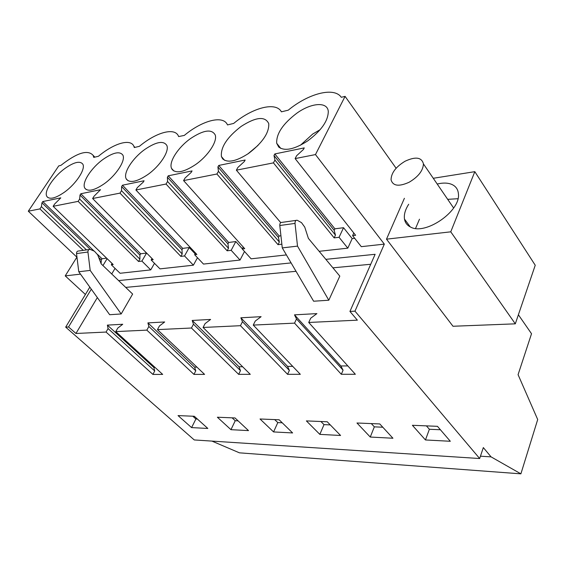 <?xml version="1.0" encoding="UTF-8"?>
<svg xmlns="http://www.w3.org/2000/svg" width="566" height="566" viewBox="0 0 566 566"><rect width="100%" height="100%" fill="white"/><g stroke="black" fill="none" stroke-linecap="round" stroke-linejoin="round"><path stroke-width="0.85" d="M518.392 314.767L531.524 333.728L518.074 374.671L537.7 419.533L520.89 473.841L239.453 452.835L211.932 441.098M520.89 473.841L491.062 456.868L483.329 447.579L479.671 458.531L194.258 439.945L65.684 327.127L89.831 287.132M76.983 257.261L28.3 211.203L58.73 165.902L60.895 165.378C77.018 152.749 87.751 149.396 93.086 155.31L93.765 157.398L98.456 156.258C113.808 143.332 130.59 138.26 133.866 146.254L134.312 147.549L139.434 146.304C156.329 132.111 175.46 126.918 178.623 136.569L184.318 135.408C202.246 120.395 223.407 114.764 227.497 124.923L233.694 123.416C252.634 107.632 275.96 101.42 281.408 111.835L288.271 110.165C308.336 93.517 334.195 86.64 341.27 97.295L345.083 96.369L315.474 154.575L295.127 158.586L355.604 235.293L352.59 235.661L361.299 246.663L384.328 244.123L315.474 154.575M404.4 198.291L386.5 239.17L450.762 231.827L474.817 171.668L433.273 178.283M76.884 257.162L65.224 275.883L80.492 274.135M437.207 184.035C442.732 182.691 447.444 182.761 451.357 184.24C455.651 185.988 458 189.171 458.41 193.784C460.922 211.104 425.151 235.682 410.506 227.023C407.11 225.339 405.1 222.686 404.478 219.063C403.834 214.585 405.242 209.646 408.702 204.262M480.449 456.196L491.062 456.868M325.846 259.348L375.124 254.297L349.937 311.434L357.365 320.165L308.725 322.464L355.356 374.282L341.312 374.289L343.074 370.185L340.874 365.976L347.835 365.919M97.338 297.56L75.943 333.48L106.061 332.058L152.898 374.416L162.675 374.409L115.768 331.598L146.835 330.127L193.933 374.388L204.574 374.381L157.44 329.624L191.45 328.018L238.647 374.352L250.278 374.345L203.074 327.466L240.458 325.698L287.57 374.324L300.32 374.317L253.264 325.089L294.546 323.136L341.312 374.289M75.943 333.48L68.536 326.971L65.684 327.127M479.671 458.531L354.974 311.159L384.328 244.123M349.937 311.434L354.974 311.159M191.591 427.599L178.042 415.6L194.308 416.272L207.828 428.455L191.591 427.599L195.9 418.996L192.794 416.208M319.84 434.377L306.383 420.906L327.233 421.769L340.576 435.473L319.84 434.377L324.007 424.634L320.929 421.507M279.151 419.781L260.027 418.989L273.569 431.929L292.615 432.94L279.151 419.781M230.956 429.679L248.509 430.606L235.003 417.956L217.386 417.227L230.956 429.679L235.237 420.729L238.095 420.849M379.786 423.941L356.969 423L370.27 437.044L392.931 438.24L379.786 423.941M425.455 439.959L450.317 441.275L437.461 426.325L412.388 425.292L425.455 439.959L429.382 429.269L440.412 429.757M319.153 251.311L347.8 248.156L352.194 238.597L354.684 238.3M28.3 211.203L39.91 208.918L41.41 206.654L41.948 202.812L42.79 201.553L60.795 197.859L54.647 204.015L53.14 206.307L78.136 201.376L79.65 199.027L79.997 195.051L80.839 193.749L100.522 189.709L94.126 196.14L92.612 198.525L119.999 193.119L121.52 190.671L121.626 186.561L122.475 185.202L144.082 180.766L143.233 182.16L137.418 187.502L135.897 189.985L166.043 184.042L167.564 181.488L167.387 177.229L168.236 175.814L192.058 170.918L191.216 172.375L185.096 177.986L183.575 180.582L244.71 248.679L242.248 248.976L251.113 258.818L286.403 254.926M244.505 251.481L240.041 260.042L203.491 264.074L194.626 254.721L196.869 254.452L135.897 189.985M197.477 257.735L193.388 265.185L159.987 268.871L151.15 259.964L153.202 259.716L92.612 198.525M154.49 263.332L150.733 269.89L120.084 273.272L111.311 264.775L113.193 264.548L53.14 206.307M115.047 268.39L111.721 273.979M91.303 289.176L68.536 326.971M118.612 280.595L291.101 262.907M39.91 208.918L83.216 250.363M183.575 180.582L216.92 174.01L218.434 171.335L217.91 166.928L278.465 237.444L279.335 242.029L218.434 171.335M295.127 158.586L296.605 155.742L303.418 149.488L304.246 147.896L274.821 153.938L273.986 155.494L274.935 160.065L273.442 162.867L236.369 170.175L237.876 167.458L244.321 161.543L245.156 160.022L218.752 165.442L217.91 166.928M64.326 192.263C55.532 198.298 49.744 199.756 46.957 196.621L46.631 195.992C44.127 190.77 53.798 176.429 65.04 168.378C74.047 162.102 79.955 160.673 82.763 164.09C85.954 168.76 76.198 183.872 64.326 192.263M307.586 140.976C294.377 149.41 284.762 151.433 278.734 147.061L276.696 143.255C276.229 133.732 282.965 123.699 296.881 113.158C311.413 102.694 327.565 101.441 328.287 111.452C328.153 120.912 321.255 130.753 307.586 140.976M195.553 164.593C184.155 172.078 176.359 173.727 172.17 169.524L171.512 168.335C168.618 161.926 178.219 147.181 190.714 138.444C203.611 129.947 211.783 128.793 215.229 134.977C217.585 141.429 208.026 155.99 195.553 164.593M126.395 179.174L126.183 178.792C122.956 173.005 132.663 158.006 144.96 149.346C156.287 141.719 163.574 140.418 166.821 145.441C169.581 151.256 159.937 166.121 147.613 174.703C136.951 181.792 129.883 183.285 126.395 179.174M84.723 187.962C81.617 182.606 91.352 167.72 103.238 159.279C113.292 152.388 119.829 151.002 122.864 155.119C125.893 160.341 116.179 175.382 104.059 183.886C94.253 190.501 87.843 191.924 84.829 188.16L84.723 187.962M222.693 158.876L221.426 156.584C220.471 147.379 227.03 137.333 241.102 126.444C255.974 116.893 265.199 115.973 268.765 123.678C269.211 132.847 262.483 142.759 248.594 153.414C236.347 161.345 227.716 163.164 222.693 158.876M85.402 294.469L65.224 275.883M396.115 168.251L345.083 96.369M474.817 171.668L535.238 265.242L515.308 323.837L452.991 326.257L386.5 239.17M515.308 323.837L450.762 231.827M415.564 228.423L419.484 219.205M447.685 199.338L457.951 198.716M294.546 323.136L296.513 318.948L343.074 370.185M296.513 318.948L294.497 314.845L316.903 313.614L310.684 318.226L308.725 322.464M125.702 287.401L296.039 271.312M332.914 267.831L370.73 264.265M106.061 332.058L108.078 328.57L154.737 370.985L153.839 367.461L155.056 367.447M115.768 331.598L117.785 328.075L122.737 324.268L107.377 325.11L108.078 328.57M146.835 330.127L148.858 326.49L195.772 370.815L194.619 367.136L196.933 367.122M157.44 329.624L159.456 325.945L164.685 321.969L147.903 322.889L148.858 326.49M191.45 328.018L193.459 324.212L240.472 370.624L239.029 366.782L242.63 366.754M203.074 327.466L205.083 323.618L210.602 319.443L192.214 320.455L193.459 324.212M240.458 325.698L242.453 321.707L289.368 370.419L287.578 366.4L292.714 366.358M253.264 325.089L255.259 321.056L261.103 316.677L240.854 317.788L242.453 321.707M121.181 313.953L132.635 294.058L101.194 263.869L97.656 254.778L94.43 251.212L90.121 249.387C88.65 249.337 87.921 250.214 87.935 252.019L90.192 270.414L121.181 313.953L109.67 314.717L78.773 271.751L90.192 270.414M328.804 300.221L339.805 276.116L308.385 238.378L304.749 227.108L301.494 222.629L297.171 220.245C295.7 220.139 294.985 221.193 295.02 223.407L297.511 246.118L328.804 300.221L313.628 301.225L282.271 247.901L297.511 246.118M287.57 374.324L289.368 370.419M238.647 374.352L240.472 370.624M193.933 374.388L195.772 370.815M152.898 374.416L154.737 370.985M195.9 418.996L197.407 419.059M324.007 424.634L330.289 424.91M273.569 431.929L277.8 422.597L282.236 422.795M277.8 422.597L274.701 419.597M235.237 420.729L232.131 417.835M370.27 437.044L374.338 426.849L382.8 427.224M374.338 426.849L371.303 423.587M429.382 429.269L426.403 425.865M236.369 170.175L280.722 222.629M273.442 162.867L334.159 237.883L339.062 237.295L347.8 248.156M218.752 165.442L279.201 235.98L278.465 237.444M280.927 235.76L279.201 235.98M216.92 174.01L278.012 244.661L281.861 244.194M242.248 248.976L243.253 247.052M168.236 175.814L228.706 242.467L227.957 243.868L167.387 177.229M166.043 184.042L227.15 250.795L231.169 250.314L235.817 241.555L228.706 242.467M235.817 241.555L242.34 248.807M231.169 250.314L240.041 260.042M194.626 254.721L195.546 253.052M122.475 185.202L182.719 248.382L181.962 249.726L121.626 186.561M119.999 193.119L180.858 256.384L184.53 255.938L189.2 247.547L182.719 248.382M189.2 247.547L195.129 253.809M184.53 255.938L193.388 265.185M151.15 259.964L151.992 258.499M80.839 193.749L140.651 253.787L139.901 255.082L79.997 195.051M78.136 201.376L138.55 261.485L141.91 261.082L146.587 253.037L140.651 253.787M141.91 261.082L150.733 269.89M111.311 264.775L112.089 263.473M42.79 201.553L94.048 251.049M97.479 254.353L102.036 258.754L101.279 259.992L101.095 263.615M106.613 258.167L102.036 258.754M102.962 265.567L107.13 258.662M352.59 235.661L353.807 233.022M274.821 153.938L334.895 228.82L334.173 230.348L273.986 155.494M339.062 237.295L343.548 227.709L334.895 228.82M343.548 227.709L352.194 238.597M41.41 206.654L86.457 249.903M41.948 202.812L90.334 249.443M98.732 257.537L101.279 259.992M79.65 199.027L139.901 259.171L139.901 255.082M138.55 261.485L139.901 259.171M121.52 190.671L182.202 253.971L181.962 249.726M180.858 256.384L182.202 253.971M167.564 181.488L228.487 248.283L227.957 243.868M227.15 250.795L228.487 248.283M278.012 244.661L279.335 242.029M274.935 160.065L335.454 235.131L334.173 230.348M334.159 237.883L335.454 235.131M320.186 129.649L312.715 134.036L300.419 145.243M258.046 145.377L247.873 153.91M294.497 314.845L340.874 365.976M107.377 325.11L153.839 367.461M147.903 322.889L194.619 367.136M192.214 320.455L239.029 366.782M240.854 317.788L287.578 366.4M87.935 252.019L76.53 253.589L78.773 271.751M76.53 253.589C76.516 251.813 77.245 250.95 78.716 250.993L89.018 249.542M295.02 223.407L279.795 225.509L282.271 247.901M279.795 225.509C279.76 223.322 280.481 222.282 281.953 222.381L296.075 220.393M405.086 161.225C395.853 166.821 391.184 173.019 391.064 179.811C392.882 186.051 398.917 186.858 409.168 182.224C418.295 176.783 423.05 170.684 423.446 163.928C421.712 157.256 415.593 156.35 405.086 161.225M134.913 147.401L133.866 146.254M94.833 157.136L93.086 155.31M404.478 219.063L410.216 226.881M47.983 197.619L46.957 196.621M280.793 148.419L276.696 143.255M173.911 171.01L171.512 168.335M127.994 180.71L126.183 178.792M86.195 189.546L84.829 188.16M224.582 160.298L221.426 156.584M453.628 208.019L423.446 163.928"/></g></svg>
